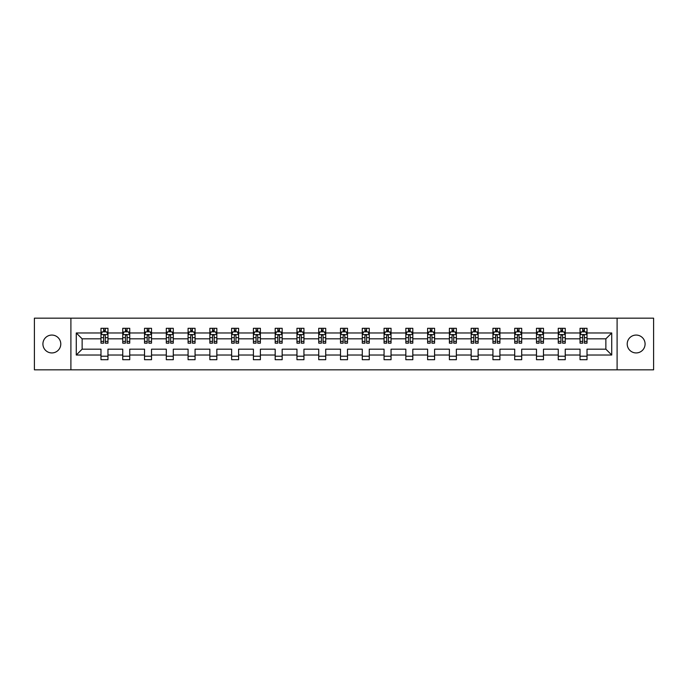 <?xml version="1.0" encoding="UTF-8"?>
<svg xmlns="http://www.w3.org/2000/svg" width="688" height="688" viewBox="0 0 688 688"><rect width="100%" height="100%" fill="white"/><g stroke="black" fill="none" stroke-linecap="round" stroke-linejoin="round"><path stroke-width="1.03" d="M636.151 335.065A8.935 8.935 0 0 0 627.215 344A8.935 8.935 0 0 0 636.151 352.935A8.935 8.935 0 0 0 645.086 344A8.935 8.935 0 0 0 636.151 335.065M51.849 335.065A8.935 8.935 0 0 0 42.914 344A8.935 8.935 0 0 0 51.849 352.935A8.935 8.935 0 0 0 60.785 344A8.935 8.935 0 0 0 51.849 335.065M617.102 318.174L34.4 318.174L34.4 369.826L653.6 369.826L653.6 318.174L617.102 318.174L617.102 369.826M587.019 355.025L587.019 349.169L605.861 349.169L611.727 355.025L587.019 355.025L587.019 359.704L580.036 359.704L580.036 355.025L565.244 355.025L565.244 359.704L558.26 359.704L558.26 355.025L543.468 355.025L543.468 359.704L536.485 359.704L536.485 355.025L521.693 355.025L521.693 359.704L514.71 359.704L514.71 355.025L499.918 355.025L499.918 359.704L492.935 359.704L492.935 355.025L478.143 355.025L478.143 359.704L471.16 359.704L471.16 355.025L456.368 355.025L456.368 359.704L449.384 359.704L449.384 355.025L434.592 355.025L434.592 359.704L427.609 359.704L427.609 355.025L412.817 355.025L412.817 359.704L405.834 359.704L405.834 355.025L391.042 355.025L391.042 359.704L384.059 359.704L384.059 355.025L369.267 355.025L369.267 359.704L362.284 359.704L362.284 355.025L347.492 355.025L347.492 359.704L340.508 359.704L340.508 355.025L325.716 355.025L325.716 359.704L318.733 359.704L318.733 355.025L303.941 355.025L303.941 359.704L296.958 359.704L296.958 355.025L282.166 355.025L282.166 359.704L275.183 359.704L275.183 355.025L260.391 355.025L260.391 359.704L253.408 359.704L253.408 355.025L238.616 355.025L238.616 359.704L231.632 359.704L231.632 355.025L216.84 355.025L216.84 359.704L209.857 359.704L209.857 355.025L195.065 355.025L195.065 359.704L188.082 359.704L188.082 355.025L173.29 355.025L173.29 359.704L166.307 359.704L166.307 355.025L151.515 355.025L151.515 359.704L144.532 359.704L144.532 355.025L129.74 355.025L129.74 359.704L122.756 359.704L122.756 355.025L107.964 355.025L107.964 359.704L100.981 359.704L100.981 355.025L76.273 355.025L76.273 332.975L100.981 332.975L100.981 328.296L107.964 328.296L107.964 332.975L122.756 332.975L122.756 328.296L129.74 328.296L129.74 332.975L144.532 332.975L144.532 328.296L151.515 328.296L151.515 332.975L166.307 332.975L166.307 328.296L173.29 328.296L173.29 332.975L188.082 332.975L188.082 328.296L195.065 328.296L195.065 332.975L209.857 332.975L209.857 328.296L216.84 328.296L216.84 332.975L231.632 332.975L231.632 328.296L238.616 328.296L238.616 332.975L253.408 332.975L253.408 328.296L260.391 328.296L260.391 332.975L275.183 332.975L275.183 328.296L282.166 328.296L282.166 332.975L296.958 332.975L296.958 328.296L303.941 328.296L303.941 332.975L318.733 332.975L318.733 328.296L325.716 328.296L325.716 332.975L340.508 332.975L340.508 328.296L347.492 328.296L347.492 332.975L362.284 332.975L362.284 328.296L369.267 328.296L369.267 332.975L384.059 332.975L384.059 328.296L391.042 328.296L391.042 332.975L405.834 332.975L405.834 328.296L412.817 328.296L412.817 332.975L427.609 332.975L427.609 328.296L434.592 328.296L434.592 332.975L449.384 332.975L449.384 328.296L456.368 328.296L456.368 332.975L471.16 332.975L471.16 328.296L478.143 328.296L478.143 332.975L492.935 332.975L492.935 328.296L499.918 328.296L499.918 332.975L514.71 332.975L514.71 328.296L521.693 328.296L521.693 332.975L536.485 332.975L536.485 328.296L543.468 328.296L543.468 332.975L558.26 332.975L558.26 328.296L565.244 328.296L565.244 332.975L580.036 332.975L580.036 328.296L587.019 328.296L587.019 332.975L611.727 332.975L611.727 355.025M70.898 369.826L70.898 318.174M580.036 332.975L580.036 338.831L565.244 338.831L565.244 332.975M565.244 355.025L565.244 349.169L580.036 349.169L580.036 355.025M558.26 332.975L558.26 338.831L543.468 338.831L543.468 332.975M543.468 355.025L543.468 349.169L558.26 349.169L558.26 355.025M536.485 332.975L536.485 338.831L521.693 338.831L521.693 332.975M521.693 355.025L521.693 349.169L536.485 349.169L536.485 355.025M514.71 332.975L514.71 338.831L499.918 338.831L499.918 332.975M499.918 355.025L499.918 349.169L514.71 349.169L514.71 355.025M492.935 332.975L492.935 338.831L478.143 338.831L478.143 332.975M478.143 355.025L478.143 349.169L492.935 349.169L492.935 355.025M471.16 332.975L471.16 338.831L456.368 338.831L456.368 332.975M456.368 355.025L456.368 349.169L471.16 349.169L471.16 355.025M449.384 332.975L449.384 338.831L434.592 338.831L434.592 332.975M434.592 355.025L434.592 349.169L449.384 349.169L449.384 355.025M427.609 332.975L427.609 338.831L412.817 338.831L412.817 332.975M412.817 355.025L412.817 349.169L427.609 349.169L427.609 355.025M405.834 332.975L405.834 338.831L391.042 338.831L391.042 332.975M391.042 355.025L391.042 349.169L405.834 349.169L405.834 355.025M384.059 332.975L384.059 338.831L369.267 338.831L369.267 332.975M369.267 355.025L369.267 349.169L384.059 349.169L384.059 355.025M362.284 332.975L362.284 338.831L347.492 338.831L347.492 332.975M347.492 355.025L347.492 349.169L362.284 349.169L362.284 355.025M340.508 332.975L340.508 338.831L325.716 338.831L325.716 332.975M325.716 355.025L325.716 349.169L340.508 349.169L340.508 355.025M318.733 332.975L318.733 338.831L303.941 338.831L303.941 332.975M303.941 355.025L303.941 349.169L318.733 349.169L318.733 355.025M296.958 332.975L296.958 338.831L282.166 338.831L282.166 332.975M282.166 355.025L282.166 349.169L296.958 349.169L296.958 355.025M275.183 332.975L275.183 338.831L260.391 338.831L260.391 332.975M260.391 355.025L260.391 349.169L275.183 349.169L275.183 355.025M253.408 332.975L253.408 338.831L238.616 338.831L238.616 332.975M238.616 355.025L238.616 349.169L253.408 349.169L253.408 355.025M231.632 332.975L231.632 338.831L216.84 338.831L216.84 332.975M216.84 355.025L216.84 349.169L231.632 349.169L231.632 355.025M209.857 332.975L209.857 338.831L195.065 338.831L195.065 332.975M195.065 355.025L195.065 349.169L209.857 349.169L209.857 355.025M188.082 332.975L188.082 338.831L173.29 338.831L173.29 332.975M173.29 355.025L173.29 349.169L188.082 349.169L188.082 355.025M166.307 332.975L166.307 338.831L151.515 338.831L151.515 332.975M151.515 355.025L151.515 349.169L166.307 349.169L166.307 355.025M144.532 332.975L144.532 338.831L129.74 338.831L129.74 332.975M129.74 355.025L129.74 349.169L144.532 349.169L144.532 355.025M122.756 332.975L122.756 338.831L107.964 338.831L107.964 332.975M107.964 355.025L107.964 349.169L122.756 349.169L122.756 355.025M100.981 332.975L100.981 338.831L82.139 338.831L82.139 349.169L100.981 349.169L100.981 355.025M76.273 332.975L82.139 338.831M605.861 349.169L605.861 338.831L587.019 338.831L587.019 332.975M582.693 331.788L584.37 331.788M560.918 331.788L562.586 331.788M539.143 331.788L540.811 331.788M517.367 331.788L519.036 331.788M495.592 331.788L497.261 331.788M473.817 331.788L475.485 331.788M452.042 331.788L453.71 331.788M430.267 331.788L431.935 331.788M408.491 331.788L410.16 331.788M386.716 331.788L388.385 331.788M364.941 331.788L366.609 331.788M343.166 331.788L344.834 331.788M321.391 331.788L323.059 331.788M299.615 331.788L301.284 331.788M277.84 331.788L279.509 331.788M256.065 331.788L257.733 331.788M234.29 331.788L235.958 331.788M212.515 331.788L214.183 331.788M190.739 331.788L192.408 331.788M168.964 331.788L170.633 331.788M147.189 331.788L148.857 331.788M125.414 331.788L127.082 331.788M103.63 331.788L105.307 331.788M100.981 356.212L107.964 356.212M122.756 356.212L129.74 356.212M144.532 356.212L151.515 356.212M166.307 356.212L173.29 356.212M188.082 356.212L195.065 356.212M209.857 356.212L216.84 356.212M231.632 356.212L238.616 356.212M253.408 356.212L260.391 356.212M275.183 356.212L282.166 356.212M296.958 356.212L303.941 356.212M318.733 356.212L325.716 356.212M340.508 356.212L347.492 356.212M362.284 356.212L369.267 356.212M384.059 356.212L391.042 356.212M405.834 356.212L412.817 356.212M427.609 356.212L434.592 356.212M449.384 356.212L456.368 356.212M471.16 356.212L478.143 356.212M492.935 356.212L499.918 356.212M514.71 356.212L521.693 356.212M536.485 356.212L543.468 356.212M558.26 356.212L565.244 356.212M580.036 356.212L587.019 356.212M82.139 349.169L76.273 355.025M611.727 332.975L605.861 338.831M105.307 330.111L103.63 330.111M102.297 332.02L100.981 332.02L100.981 328.296L103.63 328.296L100.981 328.296M100.981 341.411L100.981 343.166L103.63 343.166L103.63 341.411L100.981 341.411L100.981 338.831M107.964 338.831L107.964 343.166L105.307 343.166L105.307 335.692C104.748 334.617 104.198 334.617 103.63 335.692L103.63 341.411M106.649 332.02L107.964 332.02L107.964 328.296L105.307 328.296L107.964 328.296M107.964 334.652L106.563 331.857L102.374 331.857L100.981 334.652M103.63 331.857L103.63 328.296M105.307 328.296L105.307 331.857M127.082 330.111L125.414 330.111M124.072 332.02L122.756 332.02L122.756 328.296L125.414 328.296L122.756 328.296M122.756 341.411L122.756 343.166L125.414 343.166L125.414 341.411L122.756 341.411L122.756 338.831M129.74 338.831L129.74 343.166L127.082 343.166L127.082 335.692C126.523 334.617 125.973 334.617 125.414 335.692L125.414 341.411M128.424 332.02L129.74 332.02L129.74 328.296L127.082 328.296L129.74 328.296M129.74 334.652L128.338 331.857L124.15 331.857L122.756 334.652M125.414 331.857L125.414 328.296M127.082 328.296L127.082 331.857M148.857 330.111L147.189 330.111M145.847 332.02L144.532 332.02L144.532 328.296L147.189 328.296L144.532 328.296M144.532 341.411L144.532 343.166L147.189 343.166L147.189 341.411L144.532 341.411L144.532 338.831M151.515 338.831L151.515 343.166L148.857 343.166L148.857 335.692C148.298 334.617 147.748 334.617 147.189 335.692L147.189 341.411M150.199 332.02L151.515 332.02L151.515 328.296L148.857 328.296L151.515 328.296M151.515 334.652L150.113 331.857L145.925 331.857L144.532 334.652M147.189 331.857L147.189 328.296M148.857 328.296L148.857 331.857M170.633 330.111L168.964 330.111M167.623 332.02L166.307 332.02L166.307 328.296L168.964 328.296L166.307 328.296M166.307 341.411L166.307 343.166L168.964 343.166L168.964 341.411L166.307 341.411L166.307 338.831M173.29 338.831L173.29 343.166L170.633 343.166L170.633 335.692C170.074 334.617 169.523 334.617 168.964 335.692L168.964 341.411M171.974 332.02L173.29 332.02L173.29 328.296L170.633 328.296L173.29 328.296M173.29 334.652L171.888 331.857L167.7 331.857L166.307 334.652M168.964 331.857L168.964 328.296M170.633 328.296L170.633 331.857M192.408 330.111L190.739 330.111M189.398 332.02L188.082 332.02L188.082 328.296L190.739 328.296L188.082 328.296M188.082 341.411L188.082 343.166L190.739 343.166L190.739 341.411L188.082 341.411L188.082 338.831M195.065 338.831L195.065 343.166L192.408 343.166L192.408 335.692C191.849 334.617 191.298 334.617 190.739 335.692L190.739 341.411M193.749 332.02L195.065 332.02L195.065 328.296L192.408 328.296L195.065 328.296M195.065 334.652L193.663 331.857L189.475 331.857L188.082 334.652M190.739 331.857L190.739 328.296M192.408 328.296L192.408 331.857M214.183 330.111L212.515 330.111M211.173 332.02L209.857 332.02L209.857 328.296L212.515 328.296L209.857 328.296M209.857 341.411L209.857 343.166L212.515 343.166L212.515 341.411L209.857 341.411L209.857 338.831M216.84 338.831L216.84 343.166L214.183 343.166L214.183 335.692C213.624 334.617 213.074 334.617 212.515 335.692L212.515 341.411M215.525 332.02L216.84 332.02L216.84 328.296L214.183 328.296L216.84 328.296M216.84 334.652L215.439 331.857L211.25 331.857L209.857 334.652M212.515 331.857L212.515 328.296M214.183 328.296L214.183 331.857M235.958 330.111L234.29 330.111M232.948 332.02L231.632 332.02L231.632 328.296L234.29 328.296L231.632 328.296M231.632 341.411L231.632 343.166L234.29 343.166L234.29 341.411L231.632 341.411L231.632 338.831M238.616 338.831L238.616 343.166L235.958 343.166L235.958 335.692C235.399 334.617 234.849 334.617 234.29 335.692L234.29 341.411M237.3 332.02L238.616 332.02L238.616 328.296L235.958 328.296L238.616 328.296M238.616 334.652L237.214 331.857L233.026 331.857L231.632 334.652M234.29 331.857L234.29 328.296M235.958 328.296L235.958 331.857M257.733 330.111L256.065 330.111M254.723 332.02L253.408 332.02L253.408 328.296L256.065 328.296L253.408 328.296M253.408 341.411L253.408 343.166L256.065 343.166L256.065 341.411L253.408 341.411L253.408 338.831M260.391 338.831L260.391 343.166L257.733 343.166L257.733 335.692C257.183 334.617 256.624 334.617 256.065 335.692L256.065 341.411M259.075 332.02L260.391 332.02L260.391 328.296L257.733 328.296L260.391 328.296M260.391 334.652L258.989 331.857L254.801 331.857L253.408 334.652M256.065 331.857L256.065 328.296M257.733 328.296L257.733 331.857M279.509 330.111L277.84 330.111M276.499 332.02L275.183 332.02L275.183 328.296L277.84 328.296L275.183 328.296M275.183 341.411L275.183 343.166L277.84 343.166L277.84 341.411L275.183 341.411L275.183 338.831M282.166 338.831L282.166 343.166L279.509 343.166L279.509 335.692C278.958 334.617 278.399 334.617 277.84 335.692L277.84 341.411M280.85 332.02L282.166 332.02L282.166 328.296L279.509 328.296L282.166 328.296M282.166 334.652L280.764 331.857L276.585 331.857L275.183 334.652M277.84 331.857L277.84 328.296M279.509 328.296L279.509 331.857M301.284 330.111L299.615 330.111M298.274 332.02L296.958 332.02L296.958 328.296L299.615 328.296L296.958 328.296M296.958 341.411L296.958 343.166L299.615 343.166L299.615 341.411L296.958 341.411L296.958 338.831M303.941 338.831L303.941 343.166L301.284 343.166L301.284 335.692C300.733 334.617 300.174 334.617 299.615 335.692L299.615 341.411M302.625 332.02L303.941 332.02L303.941 328.296L301.284 328.296L303.941 328.296M303.941 334.652L302.539 331.857L298.36 331.857L296.958 334.652M299.615 331.857L299.615 328.296M301.284 328.296L301.284 331.857M323.059 330.111L321.391 330.111M320.049 332.02L318.733 332.02L318.733 328.296L321.391 328.296L318.733 328.296M318.733 341.411L318.733 343.166L321.391 343.166L321.391 341.411L318.733 341.411L318.733 338.831M325.716 338.831L325.716 343.166L323.059 343.166L323.059 335.692C322.509 334.617 321.95 334.617 321.391 335.692L321.391 341.411M324.401 332.02L325.716 332.02L325.716 328.296L323.059 328.296L325.716 328.296M325.716 334.652L324.315 331.857L320.135 331.857L318.733 334.652M321.391 331.857L321.391 328.296M323.059 328.296L323.059 331.857M344.834 330.111L343.166 330.111M341.824 332.02L340.508 332.02L340.508 328.296L343.166 328.296L340.508 328.296M340.508 341.411L340.508 343.166L343.166 343.166L343.166 341.411L340.508 341.411L340.508 338.831M347.492 338.831L347.492 343.166L344.834 343.166L344.834 335.692C344.284 334.617 343.725 334.617 343.166 335.692L343.166 341.411M346.176 332.02L347.492 332.02L347.492 328.296L344.834 328.296L347.492 328.296M347.492 334.652L346.09 331.857L341.91 331.857L340.508 334.652M343.166 331.857L343.166 328.296M344.834 328.296L344.834 331.857M366.609 330.111L364.941 330.111M363.599 332.02L362.284 332.02L362.284 328.296L364.941 328.296L362.284 328.296M362.284 341.411L362.284 343.166L364.941 343.166L364.941 341.411L362.284 341.411L362.284 338.831M369.267 338.831L369.267 343.166L366.609 343.166L366.609 335.692C366.059 334.617 365.5 334.617 364.941 335.692L364.941 341.411M367.951 332.02L369.267 332.02L369.267 328.296L366.609 328.296L369.267 328.296M369.267 334.652L367.865 331.857L363.685 331.857L362.284 334.652M364.941 331.857L364.941 328.296M366.609 328.296L366.609 331.857M388.385 330.111L386.716 330.111M385.375 332.02L384.059 332.02L384.059 328.296L386.716 328.296L384.059 328.296M384.059 341.411L384.059 343.166L386.716 343.166L386.716 341.411L384.059 341.411L384.059 338.831M391.042 338.831L391.042 343.166L388.385 343.166L388.385 335.692C387.834 334.617 387.275 334.617 386.716 335.692L386.716 341.411M389.726 332.02L391.042 332.02L391.042 328.296L388.385 328.296L391.042 328.296M391.042 334.652L389.64 331.857L385.461 331.857L384.059 334.652M386.716 331.857L386.716 328.296M388.385 328.296L388.385 331.857M410.16 330.111L408.491 330.111M407.15 332.02L405.834 332.02L405.834 328.296L408.491 328.296L405.834 328.296M405.834 341.411L405.834 343.166L408.491 343.166L408.491 341.411L405.834 341.411L405.834 338.831M412.817 338.831L412.817 343.166L410.16 343.166L410.16 335.692C409.609 334.617 409.05 334.617 408.491 335.692L408.491 341.411M411.501 332.02L412.817 332.02L412.817 328.296L410.16 328.296L412.817 328.296M412.817 334.652L411.415 331.857L407.236 331.857L405.834 334.652M408.491 331.857L408.491 328.296M410.16 328.296L410.16 331.857M431.935 330.111L430.267 330.111M428.925 332.02L427.609 332.02L427.609 328.296L430.267 328.296L427.609 328.296M427.609 341.411L427.609 343.166L430.267 343.166L430.267 341.411L427.609 341.411L427.609 338.831M434.592 338.831L434.592 343.166L431.935 343.166L431.935 335.692C431.385 334.617 430.826 334.617 430.267 335.692L430.267 341.411M433.277 332.02L434.592 332.02L434.592 328.296L431.935 328.296L434.592 328.296M434.592 334.652L433.199 331.857L429.011 331.857L427.609 334.652M430.267 331.857L430.267 328.296M431.935 328.296L431.935 331.857M453.71 330.111L452.042 330.111M450.7 332.02L449.384 332.02L449.384 328.296L452.042 328.296L449.384 328.296M449.384 341.411L449.384 343.166L452.042 343.166L452.042 341.411L449.384 341.411L449.384 338.831M456.368 338.831L456.368 343.166L453.71 343.166L453.71 335.692C453.16 334.617 452.601 334.617 452.042 335.692L452.042 341.411M455.052 332.02L456.368 332.02L456.368 328.296L453.71 328.296L456.368 328.296M456.368 334.652L454.974 331.857L450.786 331.857L449.384 334.652M452.042 331.857L452.042 328.296M453.71 328.296L453.71 331.857M475.485 330.111L473.817 330.111M472.475 332.02L471.16 332.02L471.16 328.296L473.817 328.296L471.16 328.296M471.16 341.411L471.16 343.166L473.817 343.166L473.817 341.411L471.16 341.411L471.16 338.831M478.143 338.831L478.143 343.166L475.485 343.166L475.485 335.692C474.935 334.617 474.376 334.617 473.817 335.692L473.817 341.411M476.827 332.02L478.143 332.02L478.143 328.296L475.485 328.296L478.143 328.296M478.143 334.652L476.75 331.857L472.561 331.857L471.16 334.652M473.817 331.857L473.817 328.296M475.485 328.296L475.485 331.857M497.261 330.111L495.592 330.111M494.251 332.02L492.935 332.02L492.935 328.296L495.592 328.296L492.935 328.296M492.935 341.411L492.935 343.166L495.592 343.166L495.592 341.411L492.935 341.411L492.935 338.831M499.918 338.831L499.918 343.166L497.261 343.166L497.261 335.692C496.71 334.617 496.151 334.617 495.592 335.692L495.592 341.411M498.602 332.02L499.918 332.02L499.918 328.296L497.261 328.296L499.918 328.296M499.918 334.652L498.525 331.857L494.337 331.857L492.935 334.652M495.592 331.857L495.592 328.296M497.261 328.296L497.261 331.857M519.036 330.111L517.367 330.111M516.026 332.02L514.71 332.02L514.71 328.296L517.367 328.296L514.71 328.296M514.71 341.411L514.71 343.166L517.367 343.166L517.367 341.411L514.71 341.411L514.71 338.831M521.693 338.831L521.693 343.166L519.036 343.166L519.036 335.692C518.485 334.617 517.926 334.617 517.367 335.692L517.367 341.411M520.377 332.02L521.693 332.02L521.693 328.296L519.036 328.296L521.693 328.296M521.693 334.652L520.3 331.857L516.112 331.857L514.71 334.652M517.367 331.857L517.367 328.296M519.036 328.296L519.036 331.857M540.811 330.111L539.143 330.111M537.801 332.02L536.485 332.02L536.485 328.296L539.143 328.296L536.485 328.296M536.485 341.411L536.485 343.166L539.143 343.166L539.143 341.411L536.485 341.411L536.485 338.831M543.468 338.831L543.468 343.166L540.811 343.166L540.811 335.692C540.261 334.617 539.702 334.617 539.143 335.692L539.143 341.411M542.153 332.02L543.468 332.02L543.468 328.296L540.811 328.296L543.468 328.296M543.468 334.652L542.075 331.857L537.887 331.857L536.485 334.652M539.143 331.857L539.143 328.296M540.811 328.296L540.811 331.857M562.586 330.111L560.918 330.111M559.576 332.02L558.26 332.02L558.26 328.296L560.918 328.296L558.26 328.296M558.26 341.411L558.26 343.166L560.918 343.166L560.918 341.411L558.26 341.411L558.26 338.831M565.244 338.831L565.244 343.166L562.586 343.166L562.586 335.692C562.036 334.617 561.477 334.617 560.918 335.692L560.918 341.411M563.928 332.02L565.244 332.02L565.244 328.296L562.586 328.296L565.244 328.296M565.244 334.652L563.85 331.857L559.662 331.857L558.26 334.652M560.918 331.857L560.918 328.296M562.586 328.296L562.586 331.857M584.37 330.111L582.693 330.111M581.351 332.02L580.036 332.02L580.036 328.296L582.693 328.296L580.036 328.296M580.036 341.411L580.036 343.166L582.693 343.166L582.693 341.411L580.036 341.411L580.036 338.831M587.019 338.831L587.019 343.166L584.37 343.166L584.37 335.692C583.811 334.617 583.252 334.617 582.693 335.692L582.693 341.411M585.703 332.02L587.019 332.02L587.019 328.296L584.37 328.296L587.019 328.296M587.019 334.652L585.626 331.857L581.437 331.857L580.036 334.652M582.693 331.857L582.693 328.296M584.37 328.296L584.37 331.857M107.93 334.574L101.016 334.574M107.964 341.411L105.307 341.411M103.63 337.67L100.981 337.67M107.964 337.67L105.307 337.67M105.307 330.997L103.63 330.997M129.705 334.574L122.791 334.574M129.74 341.411L127.082 341.411M125.414 337.67L122.756 337.67M129.74 337.67L127.082 337.67M127.082 330.997L125.414 330.997M151.48 334.574L144.566 334.574M151.515 341.411L148.857 341.411M147.189 337.67L144.532 337.67M151.515 337.67L148.857 337.67M148.857 330.997L147.189 330.997M173.256 334.574L166.341 334.574M173.29 341.411L170.633 341.411M168.964 337.67L166.307 337.67M173.29 337.67L170.633 337.67M170.633 330.997L168.964 330.997M195.031 334.574L188.116 334.574M195.065 341.411L192.408 341.411M190.739 337.67L188.082 337.67M195.065 337.67L192.408 337.67M192.408 330.997L190.739 330.997M216.806 334.574L209.892 334.574M216.84 341.411L214.183 341.411M212.515 337.67L209.857 337.67M216.84 337.67L214.183 337.67M214.183 330.997L212.515 330.997M238.581 334.574L231.667 334.574M238.616 341.411L235.958 341.411M234.29 337.67L231.632 337.67M238.616 337.67L235.958 337.67M235.958 330.997L234.29 330.997M260.356 334.574L253.442 334.574M260.391 341.411L257.733 341.411M256.065 337.67L253.408 337.67M260.391 337.67L257.733 337.67M257.733 330.997L256.065 330.997M282.132 334.574L275.217 334.574M282.166 341.411L279.509 341.411M277.84 337.67L275.183 337.67M282.166 337.67L279.509 337.67M279.509 330.997L277.84 330.997M303.907 334.574L296.992 334.574M303.941 341.411L301.284 341.411M299.615 337.67L296.958 337.67M303.941 337.67L301.284 337.67M301.284 330.997L299.615 330.997M325.682 334.574L318.768 334.574M325.716 341.411L323.059 341.411M321.391 337.67L318.733 337.67M325.716 337.67L323.059 337.67M323.059 330.997L321.391 330.997M347.457 334.574L340.543 334.574M347.492 341.411L344.834 341.411M343.166 337.67L340.508 337.67M347.492 337.67L344.834 337.67M344.834 330.997L343.166 330.997M369.232 334.574L362.318 334.574M369.267 341.411L366.609 341.411M364.941 337.67L362.284 337.67M369.267 337.67L366.609 337.67M366.609 330.997L364.941 330.997M391.008 334.574L384.093 334.574M391.042 341.411L388.385 341.411M386.716 337.67L384.059 337.67M391.042 337.67L388.385 337.67M388.385 330.997L386.716 330.997M412.783 334.574L405.868 334.574M412.817 341.411L410.16 341.411M408.491 337.67L405.834 337.67M412.817 337.67L410.16 337.67M410.16 330.997L408.491 330.997M434.558 334.574L427.644 334.574M434.592 341.411L431.935 341.411M430.267 337.67L427.609 337.67M434.592 337.67L431.935 337.67M431.935 330.997L430.267 330.997M456.333 334.574L449.419 334.574M456.368 341.411L453.71 341.411M452.042 337.67L449.384 337.67M456.368 337.67L453.71 337.67M453.71 330.997L452.042 330.997M478.108 334.574L471.194 334.574M478.143 341.411L475.485 341.411M473.817 337.67L471.16 337.67M478.143 337.67L475.485 337.67M475.485 330.997L473.817 330.997M499.884 334.574L492.969 334.574M499.918 341.411L497.261 341.411M495.592 337.67L492.935 337.67M499.918 337.67L497.261 337.67M497.261 330.997L495.592 330.997M521.659 334.574L514.744 334.574M521.693 341.411L519.036 341.411M517.367 337.67L514.71 337.67M521.693 337.67L519.036 337.67M519.036 330.997L517.367 330.997M543.434 334.574L536.52 334.574M543.468 341.411L540.811 341.411M539.143 337.67L536.485 337.67M543.468 337.67L540.811 337.67M540.811 330.997L539.143 330.997M565.209 334.574L558.295 334.574M565.244 341.411L562.586 341.411M560.918 337.67L558.26 337.67M565.244 337.67L562.586 337.67M562.586 330.997L560.918 330.997M586.984 334.574L580.07 334.574M587.019 341.411L584.37 341.411M582.693 337.67L580.036 337.67M587.019 337.67L584.37 337.67M584.37 330.997L582.693 330.997"/></g></svg>
